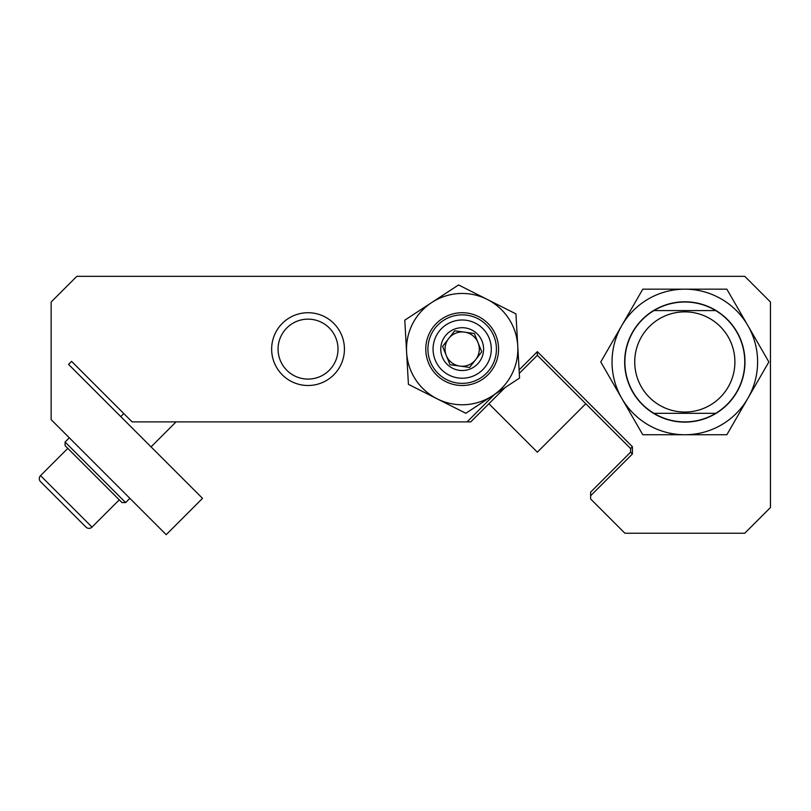 <?xml version="1.0" encoding="UTF-8"?>
<svg xmlns="http://www.w3.org/2000/svg" width="811" height="811" viewBox="0 0 811 811"><rect width="100%" height="100%" fill="white"/><g stroke="black" fill="none" stroke-linecap="round" stroke-linejoin="round"><path stroke-width="1.22" d="M67.8 448.392L40.55 475.641A4.278 4.278 0 0 0 40.55 481.693L85.966 527.109A4.278 4.278 0 0 0 92.018 527.109L119.268 499.86M125.624 502.587L121.995 502.587L65.073 445.665L65.073 442.036L125.624 502.587L129.861 498.349M65.073 442.036L69.31 437.798M123.809 413.58L120.778 416.601M176.038 421.892L151.059 446.881M278.072 349.115A29.966 29.966 0 0 0 308.038 379.082A29.966 29.966 0 0 0 338.015 349.115A29.966 29.966 0 0 0 308.038 319.139A29.966 29.966 0 0 0 278.072 349.115M271.644 349.115A36.394 36.394 0 0 0 308.038 385.499A36.394 36.394 0 0 0 344.432 349.115A36.394 36.394 0 0 0 308.038 312.722A36.394 36.394 0 0 0 271.644 349.115M505.121 387.516L470.745 421.892L467.106 421.892L494.578 394.42M467.106 421.892L132.132 421.892L71.581 361.351L68.55 364.372L202.527 498.349L166.194 534.672L51.144 419.632L51.144 302.016L76.832 276.328L744.762 276.328L770.45 302.016L770.45 507.524L744.762 533.222L624.875 533.222L590.621 498.968L590.621 495.774L632.408 453.988L632.408 446.719L630.593 448.544L537.348 355.289L519.293 373.344M132.132 421.892L175.115 421.892M590.621 495.774L590.621 492.145L630.593 452.173L630.593 448.544M519.101 369.907L537.348 351.66L632.408 446.719M537.348 351.66L537.348 355.289M632.408 453.988L630.593 452.173M585.785 403.736L537.348 452.173L488.901 403.736M459.878 366.085A17.122 17.122 0 0 0 475.601 359.749L469.63 367.424L450.044 364.727L442.583 346.409L454.728 330.797L474.313 333.493L477.983 342.516A17.122 17.122 0 0 0 445.178 351.214A17.122 17.122 0 0 0 459.796 366.065M469.63 367.424L475.601 359.749A17.122 17.122 0 0 0 477.983 342.516M454.109 329.276A21.41 21.41 0 0 0 442.35 357.175A21.41 21.41 0 0 0 470.248 368.944A21.41 21.41 0 0 0 482.008 341.046A21.41 21.41 0 0 0 454.109 329.276M473.148 376.081A29.115 29.115 0 0 0 489.145 338.136A29.115 29.115 0 0 0 451.2 322.139A29.115 29.115 0 0 0 435.213 360.084A29.115 29.115 0 0 0 473.148 376.081M449.264 317.385A34.255 34.255 0 0 1 493.899 336.2A34.255 34.255 0 0 1 475.084 380.835A34.255 34.255 0 0 1 430.448 362.02A34.255 34.255 0 0 1 449.264 317.385M481.764 351.812L475.793 359.496L481.764 351.812L478.095 342.8L481.764 351.812M450.734 364.818L459.837 366.075M442.583 346.409L450.044 364.727M454.728 330.797L443.019 345.851M474.313 333.493L464.521 332.145M415.617 379.619A55.665 55.665 0 0 0 437.109 398.809L408.42 384.333L404.79 320.173L458.55 284.945L515.938 313.887L519.567 378.058L465.808 413.275L437.109 398.809A55.665 55.665 0 0 0 517.753 345.973A55.665 55.665 0 0 0 431.675 302.554A55.665 55.665 0 0 0 415.617 379.619M492.622 329.165A36.394 36.394 0 0 0 442.228 318.672A36.394 36.394 0 0 0 431.736 369.056A36.394 36.394 0 0 0 482.119 379.548A36.394 36.394 0 0 0 492.622 329.165M757.606 361.959A72.787 72.787 0 0 0 747.854 325.566L726.838 289.172L642.799 289.172L600.769 361.959L642.799 434.747L726.838 434.747L768.869 361.959L747.854 325.566A72.787 72.787 0 0 0 621.784 325.566A72.787 72.787 0 0 0 684.819 434.747A72.787 72.787 0 0 0 757.606 361.959M624.663 361.959A60.156 60.156 0 0 0 684.819 422.115A60.156 60.156 0 0 0 744.974 361.959A60.156 60.156 0 0 0 684.819 301.804A60.156 60.156 0 0 0 624.663 361.959M624.875 361.959A59.943 59.943 0 0 1 715.697 310.572A59.943 59.943 0 0 1 715.697 413.336A59.943 59.943 0 0 1 624.875 361.959M715.697 310.572L653.94 310.572M634.729 361.959A50.089 50.089 0 0 1 684.819 311.86A50.089 50.089 0 0 1 734.908 361.959A50.089 50.089 0 0 1 684.819 412.049A50.089 50.089 0 0 1 634.729 361.959M653.94 413.336L715.697 413.336M40.55 475.641L92.018 527.109"/></g></svg>
